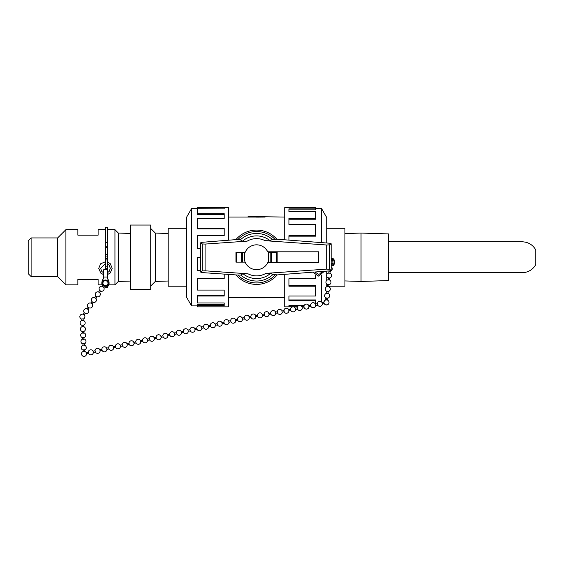 <?xml version="1.0" encoding="UTF-8"?>
<svg xmlns="http://www.w3.org/2000/svg" width="564" height="564" viewBox="0 0 564 564"><rect width="100%" height="100%" fill="white"/><g stroke="black" fill="none" stroke-linecap="round" stroke-linejoin="round"><path stroke-width="0.85" d="M107.308 281.598L106.61 280.914L107.308 281.598M85.375 313.485L84.269 315.086L83.246 314.324M85.361 313.45L84.522 312.971A2.538 2.538 0 0 1 87.082 308.705M89.218 307.902L88.069 309.516L87.046 308.762L88.146 307.161M89.204 307.866L88.365 307.387A2.538 2.538 0 0 1 90.931 303.122M93.067 302.318L91.918 303.933L90.896 303.171L91.995 301.578M103.508 287.161L102.436 286.42L103.12 285.433M100.752 291.116L99.913 290.636A2.538 2.538 0 0 1 102.472 286.371M100.766 291.144L99.617 292.765L98.587 292.004L99.694 290.404M96.902 296.699L96.063 296.22A2.538 2.538 0 0 1 98.622 291.955M96.916 296.727L95.767 298.349L94.738 297.588L95.845 295.994M93.053 302.283L92.214 301.803A2.538 2.538 0 0 1 94.773 297.538M84.466 349.906L83.197 349.863L83.268 351.428M84.191 343.716L82.922 343.673L82.993 345.231M83.585 338.992L82.732 339.302L84.001 339.345L83.585 338.992M83.091 318.935L81.822 318.893L81.907 320.719L83.211 320.662L81.907 320.719M83.366 325.132L82.097 325.083L82.168 326.648M83.641 331.322L82.372 331.279L82.457 333.112L83.726 333.155L82.457 333.112M83.916 337.519L82.647 337.476L82.732 339.302M88.28 352.232L86.278 352.683A2.538 2.538 0 0 0 81.942 352.408A2.538 2.538 0 0 0 83.733 356.363A2.538 2.538 0 0 0 86.56 353.952L86.278 352.683A2.538 2.538 0 0 0 81.491 353.755L81.773 355.01A2.538 2.538 0 0 0 86.56 353.952L88.555 353.501A2.538 2.538 0 0 0 93.342 352.444L93.335 352.373M120.188 345.154L122.184 344.703L122.466 345.965A2.538 2.538 0 0 0 127.252 344.907L126.963 343.638A2.538 2.538 0 0 0 122.184 344.71L122.466 345.965A2.538 2.538 0 0 0 127.252 344.907L127.252 344.9M113.406 346.648A2.538 2.538 0 0 0 108.619 347.72L108.901 348.982A2.538 2.538 0 0 0 113.688 347.925L113.399 346.648L115.401 346.218A2.538 2.538 0 0 1 120.181 345.147L120.463 346.345M115.401 346.218L115.683 347.48L113.681 347.854M93.06 351.182L95.055 350.73L95.337 351.992A2.538 2.538 0 0 0 100.124 350.935L99.835 349.666L101.837 349.229A2.538 2.538 0 0 1 106.624 348.157L106.899 349.433L108.908 348.989M95.337 351.992L93.342 352.444L93.06 351.175A2.538 2.538 0 0 0 88.273 352.246L88.555 353.501M101.837 349.229L102.119 350.484L100.117 350.864M102.119 350.484L102.126 350.491A2.538 2.538 0 0 0 106.906 349.433L106.899 349.363M162.876 335.658L163.158 336.927L161.156 337.371L160.923 336.454L162.869 335.658L163.151 336.919A2.538 2.538 0 0 0 167.938 335.869L169.933 335.425M160.895 336.165L160.874 336.109A2.538 2.538 0 0 0 156.087 337.173L156.376 338.435A2.538 2.538 0 0 0 161.156 337.371M156.122 337.23L154.092 337.61L154.374 338.872M154.12 337.674L154.092 337.61A2.538 2.538 0 0 0 149.312 338.682L149.594 339.944A2.538 2.538 0 0 0 154.374 338.879L156.376 338.435M149.34 338.738L147.31 339.112L147.359 339.472L147.592 340.388L149.594 339.944M128.994 343.257L129.248 344.463L127.245 344.907M133.774 342.193L133.753 342.137A2.538 2.538 0 0 0 128.966 343.201L126.963 343.638A2.538 2.538 0 0 0 122.184 344.71M135.776 341.749L133.802 342.482L134.028 343.406L136.03 342.954A2.538 2.538 0 0 0 140.81 341.897L142.805 341.446A2.538 2.538 0 0 0 147.592 340.388M140.556 340.691L140.535 340.628A2.538 2.538 0 0 0 135.748 341.692L136.023 342.947M142.558 340.24L140.528 340.621L140.81 341.897M142.53 340.177L142.805 341.446M147.338 339.183L147.317 339.119A2.538 2.538 0 0 0 142.53 340.184M203.597 326.704L203.837 327.881A2.538 2.538 0 0 0 208.624 326.824L208.624 326.817M208.349 325.555L208.342 325.548A2.538 2.538 0 0 0 203.562 326.619L201.559 327.064L201.841 328.333L203.844 327.888A2.538 2.538 0 0 0 208.624 326.824L210.626 326.38A2.538 2.538 0 0 0 215.406 325.315L217.401 324.864A2.538 2.538 0 0 0 222.188 323.806L224.19 323.362A2.538 2.538 0 0 0 228.97 322.298L230.965 321.847A2.538 2.538 0 0 0 235.752 320.796L235.752 320.782M194.777 328.565A2.538 2.538 0 0 0 189.998 329.637L190.279 330.892A2.538 2.538 0 0 0 195.066 329.834L194.777 328.565L196.78 328.121L197.062 329.39A2.538 2.538 0 0 0 201.841 328.333M190.279 330.892L188.277 331.343L187.995 330.081A2.538 2.538 0 0 0 183.215 331.146L183.504 332.407A2.538 2.538 0 0 0 188.284 331.343M169.651 334.156L169.933 335.411A2.538 2.538 0 0 0 174.72 334.36L174.438 333.091A2.538 2.538 0 0 0 169.651 334.156L167.656 334.593A2.538 2.538 0 0 0 162.869 335.665A2.538 2.538 0 0 1 167.656 334.593L167.938 335.869A2.538 2.538 0 0 1 163.151 336.919M174.431 333.084L176.433 332.64L176.722 333.916A2.538 2.538 0 0 0 181.502 332.852L181.502 332.845M183.215 331.131L181.213 331.59L181.495 332.852L183.497 332.407M208.624 326.824L208.342 325.548A2.538 2.538 0 0 0 203.562 326.619L203.837 327.881M244.501 318.745L244.529 318.836A2.538 2.538 0 0 0 249.309 317.892A2.538 2.538 0 0 1 244.529 318.843L242.534 319.287L242.252 318.011L244.247 317.567L244.501 318.745M242.287 318.11L242.252 318.018A2.538 2.538 0 0 0 237.465 319.083L237.754 320.352A2.538 2.538 0 0 0 242.534 319.287M237.507 319.168L235.47 319.52L235.752 320.796L237.754 320.352M235.505 319.612L235.47 319.52A2.538 2.538 0 0 0 230.683 320.592L230.965 321.847M230.725 320.676L228.688 321.029L228.97 322.298M210.379 325.195L210.619 326.373M215.159 324.138L215.406 325.315M217.161 323.694L217.401 324.864M221.941 322.629L222.188 323.806M223.943 322.185L224.183 323.355M228.723 321.12L228.695 321.036A2.538 2.538 0 0 0 223.908 322.1M283.868 310.912L283.981 311.504M284.185 311.786L284.094 310.637M283.868 310.517L281.915 311.095L282.233 312.125L284.094 311.8M277.262 311.906L277.446 312.808M277.269 311.673L275.317 312.252L275.627 313.281L277.495 312.957M270.664 313.062L270.84 313.965M250.86 316.298L248.907 316.876L249.217 317.906L251.086 317.581M250.853 316.531L251.036 317.433M257.459 315.142L255.506 315.72L255.823 316.749L257.685 316.425M257.459 315.375L257.635 316.277M264.149 313.972L262.112 314.564L262.422 315.593L264.375 315.255L264.149 313.972L264.375 315.255M270.664 312.83L268.711 313.408L269.028 314.437L270.889 314.113M288.662 309.601A2.538 2.538 0 0 0 283.861 310.806L284.044 311.68A2.538 2.538 0 0 0 288.93 310.877A2.538 2.538 0 0 1 285.405 313.069A2.538 2.538 0 0 1 284.538 309.016A2.538 2.538 0 0 1 288.648 309.565M323.969 302.417L324.145 303.383A2.538 2.538 0 0 0 327.388 304.821A2.538 2.538 0 0 0 326.979 299.956L327.31 300.062M322.171 302.889L322.298 303.982L324.229 303.58M317.328 303.679L317.462 304.764A2.538 2.538 0 0 0 322.347 303.968M315.487 304.271L315.614 305.364L317.546 304.962M310.644 305.061L310.778 306.146A2.538 2.538 0 0 0 315.664 305.35L315.636 305.618M288.747 309.798L288.881 310.891L290.812 310.489M290.594 309.206L290.728 310.292A2.538 2.538 0 0 0 295.614 309.495M295.43 308.416L295.564 309.509L297.496 309.107M297.277 307.824L297.411 308.91A2.538 2.538 0 0 0 302.297 308.113M302.121 307.035L302.248 308.127L304.179 307.725M303.961 306.442L304.095 307.528A2.538 2.538 0 0 0 308.98 306.731M308.804 305.653L308.931 306.745L310.863 306.344M326.852 304.8L326.02 304.934L326.852 304.8M328.678 273.075L329.235 271.051L330.159 271.284L329.975 273.195M328.671 273.145L329.905 273.195M328.029 279.786L328.586 277.77L329.51 278.003L329.327 279.913M326.45 299.914L326.979 299.956A2.538 2.538 0 0 1 326.493 304.983M326.084 299.942L326.641 297.926L327.564 298.159L327.381 300.069M326.725 293.294L327.959 293.343M326.732 291.306L326.732 293.224L326.916 291.313L328.213 291.44L328.029 293.351M327.374 286.582L328.608 286.625M327.381 286.505L327.938 284.489L328.861 284.721L328.678 286.632M328.022 279.864L329.256 279.906M102.07 281.485L103.727 277.009L107.202 277.009L108.93 281.683A3.624 3.567 180 0 1 105.468 286.279A3.624 3.567 180 0 1 102.07 281.485A3.624 3.567 0 0 1 102.154 281.267L103.579 278.13M102.711 282.712A2.749 2.707 180 0 1 105.468 280.005A2.749 2.707 180 0 1 108.217 282.712A2.749 2.707 180 0 1 105.468 285.426A2.749 2.707 180 0 1 102.711 282.712M107.202 277.009L107.202 269.705L103.727 269.705L103.727 277.009M109.085 282.712L109.085 283.636A3.624 3.567 180 0 1 103.769 286.787M102.74 285.983A3.624 3.567 180 0 1 101.844 283.636L101.844 282.712M108.93 281.683A3.624 3.567 0 0 0 108.774 281.267L107.245 277.89M102.754 283.177A2.749 2.707 180 0 1 103.113 282.233M107.816 282.233A2.749 2.707 180 0 1 108.175 283.177M331.16 259.377L332.027 258.672A3.624 1.939 90 0 0 331.801 258.827L332.034 258.672A3.624 1.939 -90 0 1 332.598 258.516A3.624 1.939 -90 0 1 334.53 262.133A3.624 1.939 -90 0 1 332.598 265.757A3.624 1.939 -90 0 1 331.928 265.531L331.801 265.447A3.624 1.939 90 0 0 331.921 265.531L331.16 264.911M331.16 261.513A2.749 1.473 -90 0 1 332.598 259.384A2.749 1.473 -90 0 1 334.071 262.133A2.749 1.473 -90 0 1 332.598 264.89A2.749 1.473 -90 0 1 331.16 262.761M130.488 289.445L130.488 225.05L150.722 225.05L150.722 289.445L130.488 289.445M168.199 281.02L155.319 281.422L155.319 233.073L168.199 233.475M150.722 228.476L155.319 233.073M31.105 237.93L31.105 276.564L28.2 273.66L28.2 240.835L31.105 237.93L57.634 237.93L65.91 229.654L65.91 284.841L77.874 284.841L77.874 279.321L98.108 279.321L98.108 284.841L102.056 284.841M105.468 229.654L98.108 229.654L98.108 235.174L77.874 235.174L77.874 229.654L65.91 229.654M107.668 256.063L107.668 227.186L105.468 227.186L105.468 256.063L107.668 256.063L105.468 256.063L105.468 269.705M57.634 237.93L57.634 276.564L65.91 284.841M130.488 233.433L118.341 233.059L114.943 229.654L107.675 229.654L107.675 262.091M107.675 264.086L107.675 272.609M107.675 274.605L107.675 278.835M114.943 229.654L114.943 284.841L108.873 284.841M118.341 233.059L118.341 281.436L114.943 284.841M388.631 272.701L522.186 272.701C528.214 272.475 532.747 269.761 535.8 264.558L535.8 249.937C532.747 244.734 528.214 242.019 522.186 241.794L388.631 241.794M388.631 248.188L388.631 233.919L361.038 233.059L361.038 281.436L388.631 280.576L388.631 248.188M256.564 297.834L265.087 297.834L265.087 297.432L256.564 297.369L256.564 297.834L248.033 297.834L248.033 297.418L256.564 297.418M265.087 217.062L256.564 217.126L256.564 216.661L284.721 217.062M256.564 217.077L248.033 217.077L248.033 216.661L256.564 216.661M186.388 286.202L168.199 286.202L168.199 228.293L186.388 228.293M326.732 228.293L344.921 228.293L344.921 286.202L328.72 286.202M191.548 208.624L186.388 217.556L186.388 296.939L191.548 305.871L191.548 208.624L197.442 208.624M228.399 240.222L228.399 207.637L197.442 207.637L224.197 207.693L224.197 208.877L197.442 208.877L197.442 213.678L224.197 213.678L224.197 218.458L197.442 218.458L197.442 228.286L224.197 228.286L224.197 235.724L197.442 235.724L197.442 248.632L200.608 248.632M200.608 257.247L197.442 257.247L197.442 270.685L200.608 270.685M224.197 274.323L224.197 278.771L197.442 278.771L197.442 290.072L224.197 290.072L224.197 296.037L197.442 296.037L197.442 302.967L224.197 302.967L224.197 305.618L197.442 305.618L197.442 306.858L228.399 306.858L228.399 274.654M197.442 305.618L197.442 304.652L224.197 304.652M197.442 296.037L197.442 295.261L224.197 295.261M197.442 278.771L197.442 278.341L224.197 278.341M197.442 248.632L200.608 248.802M197.442 228.286L197.442 228.864L224.197 228.864M197.442 213.678L197.442 214.546L224.197 214.546M224.197 208.877L197.442 208.687L197.442 207.693M326.732 242.999L326.732 217.556L321.572 208.624L321.572 242.605M321.572 271.503L321.572 272.44M321.572 274.985L321.572 302.001M326.732 271.108L326.732 274.654M326.732 276.494L326.732 280.421M326.732 284.157L326.732 286.709M315.057 306.858L315.678 306.858L315.107 306.802M311.159 306.802L308.973 306.802M297.517 306.802L288.923 306.802L288.923 305.618L298.828 305.618M300.697 305.618L304.109 305.618M315.678 304.017L315.678 300.816L288.923 300.816L288.923 296.037L315.678 296.037L315.678 286.209L288.923 286.209L288.923 278.771L315.678 278.771L315.678 275.232M315.678 272.842L315.678 271.954M288.923 240.095L288.923 235.724L315.678 235.724L315.678 224.416L288.923 224.416L288.923 218.458L315.678 218.458L315.678 211.528L288.923 211.528L288.923 208.877L315.678 208.877L315.678 207.637L284.721 207.637L284.721 239.778M284.721 274.337L284.721 306.858L292.624 306.858M315.678 208.877L315.678 209.843L288.923 209.843M315.678 218.458L315.678 219.234L288.923 219.234M315.678 235.724L315.678 236.154L288.923 236.154M315.678 286.209L315.678 285.631L288.923 285.631M315.678 300.816L315.678 299.949L288.923 299.949M288.923 305.618L298.448 305.808M315.678 306.802L315.593 305.808M304.038 305.808L301.084 305.808M318.731 262.676L318.731 251.812L267.724 251.812A12.415 12.415 0 0 0 244.586 253.955L244.586 260.533A12.415 12.415 0 0 0 267.724 262.676L318.731 262.676M277.157 262.133L277.157 252.362L277.157 262.133L268.534 262.133L268.534 252.362L270.791 252.362L270.791 262.133M245.15 252.362L235.963 252.362L235.963 262.133L245.15 262.133M242.33 262.133L242.33 252.362M238.022 275.063L201.947 272.567L200.608 272.052L202.229 270.939L205.084 270.805L248.012 273.801L242.978 273.716L240.842 275.105L238.022 275.063A25.711 25.711 0 0 0 275.486 274.647L272.743 274.682L270.635 273.3L265.912 273.364L326.69 269.113L329.538 269.254L331.16 270.36L329.806 270.868L277.192 274.915L275.486 274.647M201.947 242.316L235.893 239.629L240.384 239.813L242.485 241.195L247.208 241.131L205.084 244.078L202.229 243.937L200.608 242.83L201.947 242.316M276.861 239.199L329.806 243.239L331.16 243.747L329.538 244.861L326.69 244.995L265.108 240.694L270.142 240.779L272.278 239.39L276.861 239.199A27.164 27.164 0 0 0 235.886 239.629M235.963 262.133L235.963 252.362M277.157 252.362L270.791 252.362M331.16 243.747L331.16 270.36M200.608 242.83L200.608 272.052M240.842 275.105A23.787 23.787 0 0 0 272.743 274.682M270.142 240.779A21.347 21.347 0 0 0 242.485 241.195M272.278 239.39A23.787 23.787 0 0 0 240.384 239.813M242.978 273.716A21.347 21.347 0 0 0 270.635 273.3M236.245 275.274A27.164 27.164 0 0 0 277.22 274.879A27.164 27.164 0 0 1 236.245 275.274M107.668 258.432L105.468 258.241L107.668 258.432L107.668 259.955L105.468 259.955M107.668 272.616L107.668 259.955M105.468 287.203L107.668 287.302L107.668 286.463M107.668 278.827L107.668 274.605M105.468 254.54L107.668 254.54M331.801 258.827L331.16 258.827M331.801 265.447L331.16 265.447M236.69 262.133L236.69 252.362M241.667 262.133L241.667 252.362M276.43 252.362L276.43 262.133M271.453 252.362L271.453 262.133M329.538 244.861L329.538 269.254M202.229 243.937L202.229 270.939M205.084 244.078L205.084 270.805M326.69 244.995L326.69 269.113M265.108 240.694A18.633 18.633 0 0 0 247.208 241.131M275.098 239.432A25.711 25.711 0 0 0 237.634 239.848M248.012 273.801A18.633 18.633 0 0 0 265.912 273.364M107.668 271.876L107.202 271.876M105.468 242.619L107.668 242.619M107.668 268.231L105.468 268.231M107.668 266.842L105.468 266.842M105.468 247.652L107.668 247.652M105.468 246.264L107.668 246.264M83.232 314.296A2.538 2.538 0 0 0 79.855 316.418A2.538 2.538 0 0 0 81.836 319.153A2.538 2.538 0 0 1 79.876 316.263A2.538 2.538 0 0 1 83.232 314.296M83.141 319.097A2.538 2.538 0 0 0 84.304 315.029A2.538 2.538 0 0 1 83.141 319.097M84.297 312.745L83.197 314.345M85.086 313.358A2.538 2.538 0 0 0 88.153 309.446M88.929 307.775A2.538 2.538 0 0 0 92.002 303.862M107.816 284.122A2.538 2.538 0 0 0 107.174 281.302M106.61 280.914A2.538 2.538 0 0 0 103.113 284.122M100.477 291.024A2.538 2.538 0 0 0 103.543 287.111M96.627 296.608A2.538 2.538 0 0 0 99.694 292.695M92.778 302.191A2.538 2.538 0 0 0 95.852 298.278M84.501 349.807L84.572 351.372M84.515 350.075A2.538 2.538 0 0 0 84.043 345.133A2.538 2.538 0 0 0 81.251 347.234A2.538 2.538 0 0 0 83.211 350.131M84.226 343.61L84.297 345.175M84.24 343.878A2.538 2.538 0 0 0 83.768 338.943A2.538 2.538 0 0 0 80.976 341.037A2.538 2.538 0 0 0 82.936 343.934M83.127 318.836L83.211 320.662M83.416 325.294A2.538 2.538 0 0 0 82.95 320.359A2.538 2.538 0 0 0 80.151 322.453A2.538 2.538 0 0 0 82.111 325.35M83.401 325.026L83.472 326.591M83.691 331.491A2.538 2.538 0 0 0 83.225 326.549A2.538 2.538 0 0 0 80.426 328.65A2.538 2.538 0 0 0 82.386 331.547M83.676 331.223L83.754 333.049M83.965 337.681A2.538 2.538 0 0 0 83.493 332.746A2.538 2.538 0 0 0 80.701 334.847A2.538 2.538 0 0 0 82.661 337.737M83.951 337.42L84.029 339.246M120.463 346.416L122.466 345.972M115.683 347.473A2.538 2.538 0 0 0 120.47 346.416M99.842 349.666A2.538 2.538 0 0 0 95.055 350.737M106.617 348.157L108.619 347.713M129.241 344.456A2.538 2.538 0 0 0 134.028 343.406M201.559 327.057A2.538 2.538 0 0 0 196.78 328.128M195.059 329.834L197.062 329.39M174.72 334.36L176.715 333.916M181.22 331.576A2.538 2.538 0 0 0 176.433 332.647M187.995 330.074L189.998 329.63M244.529 318.843A2.538 2.538 0 0 1 245.664 315.396A2.538 2.538 0 0 1 249.084 316.608A2.538 2.538 0 0 0 244.247 317.574M208.342 325.548L210.344 325.104A2.538 2.538 0 0 1 215.124 324.039L217.126 323.595A2.538 2.538 0 0 1 221.906 322.537L223.908 322.093M282.092 310.827A2.538 2.538 0 0 0 278.679 309.615A2.538 2.538 0 0 0 280.287 314.381A2.538 2.538 0 0 0 282.317 312.111M275.493 311.984A2.538 2.538 0 0 0 272.074 310.771A2.538 2.538 0 0 0 273.688 315.537A2.538 2.538 0 0 0 275.718 313.267M255.682 315.452A2.538 2.538 0 0 0 252.27 314.24A2.538 2.538 0 0 0 253.878 319.005A2.538 2.538 0 0 0 255.908 316.735M262.288 314.296A2.538 2.538 0 0 0 258.869 313.083A2.538 2.538 0 0 0 260.483 317.849A2.538 2.538 0 0 0 262.514 315.579M268.887 313.14A2.538 2.538 0 0 0 265.475 311.927A2.538 2.538 0 0 0 267.082 316.693A2.538 2.538 0 0 0 269.113 314.423M326.5 299.907A2.538 2.538 0 0 0 323.962 302.515A2.538 2.538 0 0 1 326.5 299.907M322.037 302.699L323.969 302.304M322.079 302.692A2.538 2.538 0 0 0 317.278 303.897M315.354 304.081L317.285 303.686M315.396 304.074A2.538 2.538 0 0 0 310.595 305.279M288.62 309.608L290.552 309.213M295.346 308.219A2.538 2.538 0 0 0 290.545 309.424M295.303 308.226L297.235 307.831M302.029 306.837A2.538 2.538 0 0 0 297.228 308.043M301.987 306.844L303.918 306.449M308.712 305.455A2.538 2.538 0 0 0 303.911 306.661M308.67 305.462L310.602 305.068M331.695 264.312A2.538 2.538 0 0 0 331.695 259.962M328.361 270.981A2.538 2.538 0 0 0 328.854 271.228M330.151 271.354A2.538 2.538 0 0 0 331.16 266.758M329.503 278.073A2.538 2.538 0 0 0 329.573 273.082M329.094 273.039A2.538 2.538 0 0 0 328.206 277.946M324.145 303.383A2.538 2.538 0 0 0 326.02 304.934M327.557 298.229A2.538 2.538 0 0 0 327.628 293.238M327.148 293.195A2.538 2.538 0 0 0 326.26 298.102M328.206 291.51A2.538 2.538 0 0 0 328.276 286.519M327.797 286.477A2.538 2.538 0 0 0 326.908 291.384M328.854 284.792A2.538 2.538 0 0 0 328.925 279.8M328.445 279.758A2.538 2.538 0 0 0 327.557 284.665M332.598 258.516L331.16 258.516M332.598 265.757L331.16 265.757M103.727 274.746L100.78 273.089L98.749 268.351L100.575 263.811L105.468 261.724M107.668 262.091L110.304 263.755L112.18 268.274L110.262 272.983L107.202 274.746M107.668 264.079L109.063 265.122L110.34 268.351L109.127 271.503L107.202 272.814M103.727 272.814L101.837 271.545L100.589 268.351L105.468 263.564M322.27 271.446L319.64 273.998L318.448 274.252L314.994 272.01M324.448 271.284L318.448 276.092L312.914 272.165M155.319 281.422L150.722 286.018M31.105 276.564L57.634 276.564M130.488 281.062L118.341 281.436M344.921 280.935L361.038 281.436M344.921 233.559L361.038 233.059M228.399 297.432L248.033 297.432M265.087 297.432L284.721 297.432M228.399 217.062L248.033 217.062M326.732 286.202L327.409 286.202M191.548 305.871L197.442 305.871M326.098 298.032L323.588 302.382M322.714 303.89L321.572 305.871M293.534 306.858L297.489 306.858M308.966 306.858L311.208 306.858M321.572 208.624L315.678 208.624M318.308 305.871L315.678 305.871"/></g></svg>
